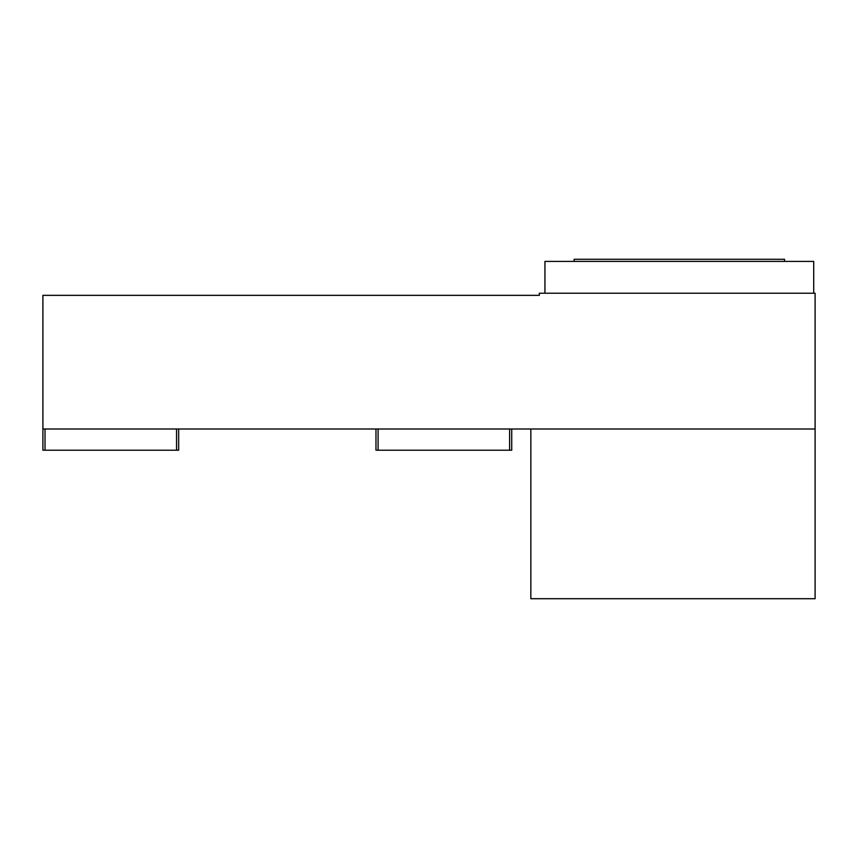 <?xml version="1.0" encoding="UTF-8"?>
<svg xmlns="http://www.w3.org/2000/svg" width="858" height="858" viewBox="0 0 858 858"><rect width="100%" height="100%" fill="white"/><g stroke="black" fill="none" stroke-linecap="round" stroke-linejoin="round"><path stroke-width="1.29" d="M178.668 429L178.668 450.214L42.9 450.214L42.9 295.345L539.317 295.345L539.317 293.232L815.1 293.232L815.1 429L530.834 429L530.834 598.712L815.1 598.712L815.1 429M42.9 429L530.834 429M45.024 450.214L45.024 429M176.555 450.214L176.555 429M544.937 293.232L544.937 261.411L813.716 261.411L813.716 293.232M784.555 261.411L784.555 259.288L574.109 259.288L574.109 261.411M511.733 429L511.733 450.214L375.965 450.214L375.965 429M378.088 450.214L378.088 429M509.609 450.214L509.609 429"/></g></svg>
